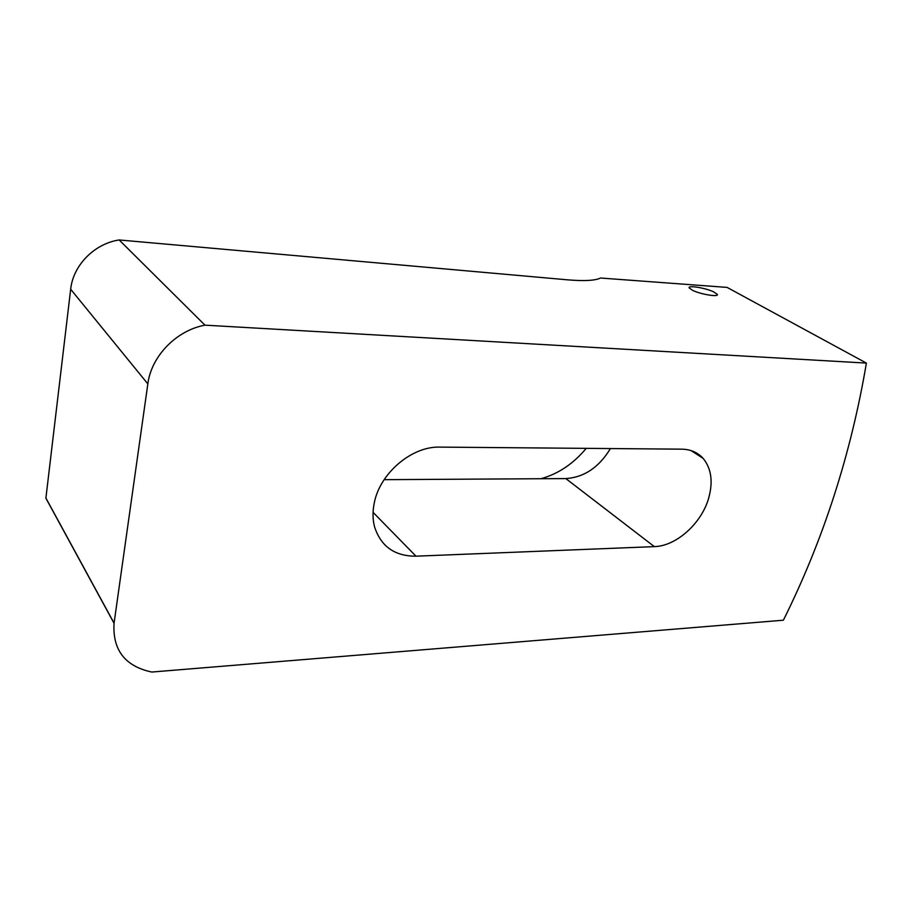 <?xml version="1.0" encoding="UTF-8"?>
<svg xmlns="http://www.w3.org/2000/svg" width="912" height="912" viewBox="0 0 912 912"><rect width="100%" height="100%" fill="white"/><g stroke="black" fill="none" stroke-linecap="round" stroke-linejoin="round"><path stroke-width="1.37" d="M415.986 556.183L654.349 546.619C676.339 546.163 701.693 523.271 708.749 497.861C713.195 481.604 711.314 468.449 703.129 458.383C697.748 452.432 690.658 449.365 681.845 449.171L439.903 447.108C411.802 446.093 379.654 473.351 374.205 503.299C372.541 511.586 372.643 519.395 374.524 526.714C380.863 546.425 394.691 556.24 415.986 556.183L373.076 512.362M654.349 546.619L565.828 478.583C584.17 477.352 599.036 467.354 610.424 448.567M717.311 294.394L713.708 291.874C705.443 287.896 687.477 284.989 689.187 287.941L692.641 290.369C700.804 294.382 719.066 297.346 717.311 294.394L717.117 295.078M204.961 325.162C176.495 330.338 151.312 356.125 147.835 383.895L114.046 623.295C112.484 650.017 125.058 666.273 151.734 672.041L783.385 620.206C823.274 540.029 850.942 454.324 866.4 363.09L727.092 287.405L600.563 278.023C595.217 280.622 584.239 281.227 567.64 279.836L119.164 239.959L204.961 325.162L866.4 363.09M586.211 448.362C573.374 463.786 558.269 473.909 540.919 478.732M565.828 478.583L384.134 479.666M114.046 623.295L45.885 498.191L70.669 289.241C73.131 265.232 94.438 243.652 119.164 239.959M147.835 383.895L70.669 289.241M114.068 623.124L45.896 498.032M691.148 450.619L703.129 458.383"/></g></svg>
